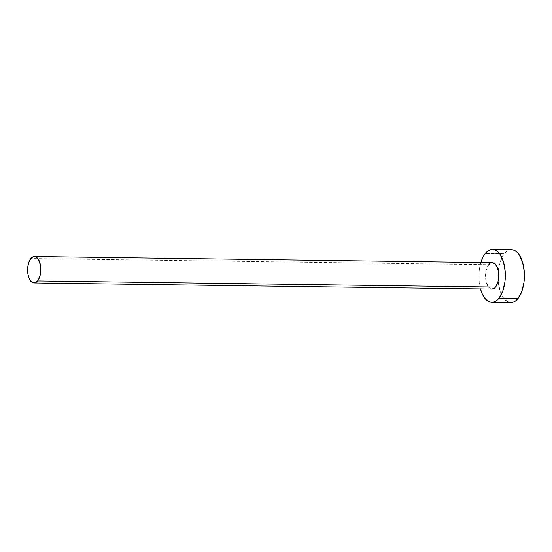 <?xml version="1.0" encoding="UTF-8"?>
<svg xmlns="http://www.w3.org/2000/svg" width="552" height="552" viewBox="0 0 552 552"><rect width="100%" height="100%" fill="white"/><g stroke="black" fill="none" stroke-linecap="round" stroke-linejoin="round"><path stroke-width="0.41" stroke-dasharray="2.76 2.07" d="M488.713 264.677A13.22 6.61 -89.2 0 0 485.719 279.484A13.22 6.61 -89.2 0 0 491.935 289.089L490.507 288.758L488.175 286.647L485.891 280.582L485.512 275.496L486.133 270.466L488.713 264.677L30.802 258.536L488.713 264.677A13.22 6.61 -89.2 0 1 492.287 262.655M511.545 249.69A26.441 13.22 -89.2 0 0 504.39 253.734L485.311 253.478L504.39 253.734A26.441 13.22 -89.2 0 0 498.283 270.894A26.441 13.22 -89.2 0 0 498.152 281.016A26.441 13.22 -89.2 0 0 510.835 302.565M480.488 288.938A26.441 13.22 90.8 0 1 480.84 262.497L479.281 269.976L478.908 275.117L479.032 280.285L480.488 288.938M489.879 263.518L491.142 262.842M511.835 249.704L509.248 250.063L506.729 251.422L504.39 253.734L502.306 256.908L499.236 265.319L498.366 270.232L498.111 280.547L499.85 290.186L501.395 294.285L503.32 297.68L505.542 300.253"/><path stroke-width="0.83" d="M34.024 282.948L491.935 289.089A13.22 6.61 -89.2 0 0 495.517 287.068L37.605 280.927A13.22 6.61 90.8 0 1 34.024 282.948A13.22 6.61 90.8 0 1 27.807 273.343A13.22 6.61 90.8 0 1 30.802 258.536A13.22 6.61 90.8 0 1 34.383 256.514A13.22 6.61 90.8 0 1 40.6 266.119A13.22 6.61 90.8 0 1 37.605 280.927L495.517 287.068L494.344 288.227L491.791 289.082M491.756 302.31L510.835 302.565A26.441 13.22 -89.2 0 0 517.997 298.522L498.918 298.266A26.441 13.22 90.8 0 1 491.756 302.31A26.441 13.22 90.8 0 1 480.488 288.938L482.317 294.023L484.242 297.424L486.464 299.998L488.906 301.647L491.473 302.296L494.061 301.937L496.572 300.578L498.918 298.266L517.997 298.522A26.441 13.22 -89.2 0 0 523.979 268.9A26.441 13.22 -89.2 0 0 511.545 249.69L492.467 249.435A26.441 13.22 90.8 0 1 504.901 268.645A26.441 13.22 90.8 0 1 498.918 298.266L502.734 291.18L504.942 281.768L505.19 271.453L503.452 261.814L499.988 254.32L497.759 251.746L495.316 250.097L492.757 249.442L490.169 249.808L487.651 251.167L485.311 253.478A26.441 13.22 90.8 0 1 492.467 249.435M480.84 262.497A26.441 13.22 90.8 0 1 485.311 253.478L483.228 256.652L480.84 262.497M488.713 264.677L489.879 263.518M491.142 262.842L492.432 262.655L494.937 263.808L497.007 266.795L498.339 271.163L498.718 276.248L498.09 281.278L495.517 287.068A13.22 6.61 -89.2 0 0 498.504 272.26A13.22 6.61 -89.2 0 0 492.287 262.655L34.383 256.514M505.542 300.253L507.985 301.903L510.552 302.558L513.139 302.192L515.651 300.833L517.997 298.522L521.819 291.435L524.02 282.024L524.269 271.715L522.53 262.076L519.066 254.575L516.838 252.002L514.402 250.353L511.835 249.704M37.605 280.927L39.516 277.387L40.62 272.674L40.427 265.022L38.143 258.95L35.804 256.846L33.23 256.694L30.802 258.536L28.89 262.076L27.786 266.782L27.979 274.441L29.304 278.808L31.381 281.796L32.602 282.617L35.176 282.762L37.605 280.927"/></g></svg>
